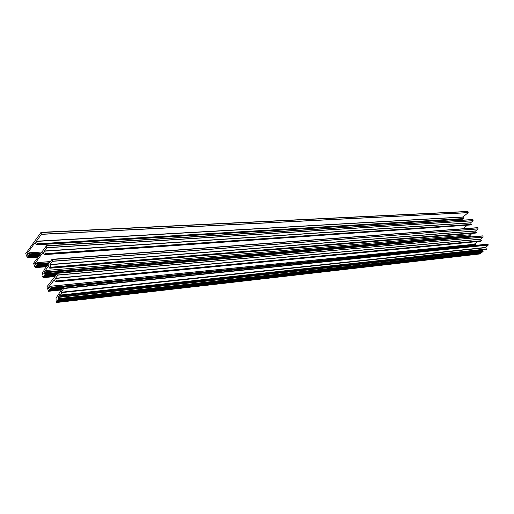<?xml version="1.0" encoding="UTF-8"?>
<svg xmlns="http://www.w3.org/2000/svg" width="514" height="514" viewBox="0 0 514 514"><rect width="100%" height="100%" fill="white"/><g stroke="black" fill="none" stroke-linecap="round" stroke-linejoin="round"><path stroke-width="0.77" d="M63.267 286.973L63.64 288.553L61.282 292.215L62.155 295.1L61.674 294.946L60.935 295.833L59.997 294.214L58.21 296.989L58.66 298.82L56.174 302.444L480.532 253.839L56.154 302.56L56.039 298.107L63.267 286.973M63.363 286.966L487.979 244.118L488.242 245.082L485.833 247.401L486.372 249.239M56.161 302.553L480.519 253.884L56.167 302.508M56.501 302.007L480.532 253.839M480.982 253.132L56.604 301.377L480.982 253.171L480.866 253.563M56.669 301.307L481.053 253.074M56.733 301.217L481.117 253.023M56.803 301.133L481.188 252.965M56.874 301.05L481.258 252.914M56.938 300.96L481.329 252.856M57.009 300.876L481.4 252.804M57.08 300.793L481.47 252.747M57.144 300.709L481.541 252.689M57.215 300.619L481.605 252.637M57.285 300.536L481.676 252.58M57.35 300.452L481.746 252.528M57.42 300.362L481.817 252.47M57.491 300.279L481.888 252.419M57.555 300.195L481.959 252.361M57.626 300.105L482.029 252.31M57.696 300.022L482.093 252.252M57.761 299.938L482.164 252.194M57.831 299.848L482.235 252.143M57.902 299.765L482.305 252.085M57.973 299.681L482.376 252.033M58.037 299.591L482.447 251.976M58.108 299.508L482.517 251.918M58.178 299.424L482.588 251.866M58.243 299.334L482.652 251.809M58.313 299.251L482.723 251.757M58.384 299.167L482.794 251.699M58.455 299.077L482.864 251.648M58.519 298.994L482.935 251.59M58.59 298.91L483.006 251.532M58.66 298.82L483.07 251.526L482.691 250.427L483.282 249.862M61.044 295.852L485.492 249.573M61.115 295.762L485.563 249.515M61.185 295.678L485.634 249.463M61.256 295.589L485.704 249.406M61.327 295.505L485.775 249.348M61.391 295.415L485.846 249.309M61.462 295.332L61.931 295.28M61.532 295.242L61.886 295.209M27.358 257.752L25.732 253.595L41.062 232.328L41.358 234.378L36.43 241.207L37.374 244.041L36.918 243.919L36.224 244.844L35.125 242.473L26.972 253.781L27.448 255.117L29.176 252.798L29.651 253.871L27.358 257.752L38.184 256.981M41.107 232.354L467.907 211.44L468.132 212.687L463.011 216.972L463.634 218.81M27.345 257.81L38.145 257.039L27.351 257.816M27.66 257.315L38.505 256.544M27.75 256.692L38.961 255.927M27.807 256.614L39.038 255.831M27.865 256.531L39.096 255.741M27.929 256.441L39.16 255.657M27.994 256.357L39.225 255.567M28.058 256.268L39.289 255.484M28.122 256.184L39.353 255.4M28.186 256.094L39.417 255.31M28.244 256.011L39.482 255.227M28.309 255.921L39.546 255.137M28.373 255.837L39.61 255.053M28.437 255.747L39.674 254.963M28.501 255.657L39.732 254.88M28.559 255.574L39.796 254.796M28.623 255.484L39.861 254.706M28.688 255.4L39.925 254.623M28.752 255.31L39.989 254.533M28.816 255.227L40.053 254.449M28.88 255.137L40.118 254.359M28.945 255.053L40.182 254.276M29.002 254.963L40.246 254.186M29.067 254.873L40.31 254.102M29.131 254.79L40.375 254.019M29.195 254.7L40.439 253.929M29.259 254.616L40.503 253.845M29.324 254.526L40.561 253.755M29.382 254.436L40.625 253.672M29.446 254.353L40.69 253.582M29.51 254.263L40.754 253.498M29.574 254.179L40.818 253.408M29.639 254.089L40.882 253.325M459.741 219.394L458.559 220.39M36.333 244.85L462.799 219.163M36.404 244.76L462.87 219.105M36.468 244.67L462.934 219.048M36.533 244.58L463.005 218.99M36.597 244.491L463.069 218.938M36.661 244.401L463.14 218.88M36.725 244.311L463.204 218.848M36.79 244.221L37.136 244.201M35.17 267.537L33.513 263.316L46.517 245.724L46.825 247.787L44.461 250.973L45.425 253.845L44.962 253.717L44.249 254.642L43.131 252.233L34.766 263.746L35.267 264.883L37.034 262.564L37.516 263.656L35.17 267.537L46.459 266.631M46.562 245.743L472.861 219.51L473.098 220.763L470.663 222.774L471.293 224.624M35.158 267.595L46.414 266.689L35.158 267.608M35.479 267.1L46.793 266.194M35.575 266.477L47.282 265.539L35.569 266.477M35.627 266.4L47.339 265.468M35.691 266.316L47.404 265.385M35.755 266.226L47.468 265.295M35.819 266.143L47.532 265.211M35.884 266.053L47.603 265.121M35.954 265.969L47.667 265.038M36.019 265.879L47.731 264.954M36.083 265.796L47.796 264.864M36.147 265.706L47.86 264.781M36.211 265.622L47.924 264.691M36.276 265.532L47.988 264.607M36.34 265.442L48.059 264.524M36.404 265.359L48.123 264.434M36.468 265.269L48.188 264.35M36.533 265.185L48.252 264.26M36.597 265.096L48.316 264.177M36.661 265.012L48.38 264.093M36.725 264.922L48.444 264.003M36.79 264.838L48.515 263.92M36.854 264.749L48.579 263.83M36.918 264.659L48.644 263.746M36.989 264.575L48.708 263.656M37.053 264.485L48.772 263.573M37.117 264.402L48.836 263.489M37.181 264.312L48.907 263.399M37.246 264.228L48.971 263.316M37.31 264.138L49.036 263.226M37.374 264.048L49.1 263.142M37.438 263.965L49.164 263.052M37.503 263.875L49.235 262.969M467.29 225.241L463.043 228.749M44.365 254.648L470.451 224.971M44.429 254.558L470.516 224.914M44.493 254.469L470.586 224.862M44.564 254.379L470.657 224.804M44.628 254.295L470.721 224.746M44.692 254.205L470.792 224.689M44.763 254.115L470.856 224.689M44.827 254.025L45.181 254M44.223 272.214L43.806 273.352L44.095 273.84L45.103 272.651L45.54 273.872L43.549 276.352L43.137 277.644L42.63 276.442L42.99 275.568C42.347 273.056 42.675 271.411 43.979 270.627L44.243 269.561L52.049 259.281L52.351 261.363L49.961 264.517L50.931 267.428L50.462 267.286L49.742 268.199L48.605 265.757L44.223 272.214L469.366 236.132M43.131 277.592L54.895 276.526L43.137 277.599M43.561 276.468L55.788 275.369L43.555 276.468M43.619 276.391L55.846 275.298M43.684 276.307L55.917 275.215M43.748 276.217L55.981 275.125M43.812 276.134L56.045 275.041M43.883 276.044L56.116 274.951M43.947 275.96L56.18 274.868M44.011 275.87L56.244 274.784M44.082 275.787L56.315 274.694M44.146 275.697L56.379 274.611M44.21 275.613L56.45 274.527M44.275 275.523L56.514 274.437M44.345 275.44L56.579 274.354M44.41 275.35L56.649 274.27M44.474 275.266L56.713 274.18M44.545 275.176L56.784 274.097M44.609 275.086L56.848 274.007M44.673 275.003L56.913 273.923M44.744 274.913L56.983 273.84M44.808 274.829L57.048 273.75M44.872 274.739L57.118 273.666M44.943 274.656L57.182 273.577M45.007 274.566L57.247 273.493M45.071 274.482L57.317 273.409M45.142 274.392L57.382 273.319M45.206 274.309L57.452 273.236M45.271 274.219L57.517 273.146M45.341 274.135L57.581 273.062M45.405 274.046L470.85 236.826M45.47 273.956L470.92 236.768M45.54 273.872L471.004 236.626L470.593 236.029L45.142 272.671M43.806 273.352L44.596 273.287M44.557 271.957L469.738 235.791M44.962 270.557L470.528 234.75L470.079 235.618M472.148 233.427L470.528 234.75M49.852 268.212L475.424 233.112M49.922 268.122L475.495 233.054M49.986 268.032L475.566 232.996M50.057 267.942L475.63 232.938M50.121 267.858L475.701 232.887M50.192 267.768L475.771 232.829M50.256 267.678L475.835 232.823M50.327 267.588L50.674 267.563M52.087 259.307L477.859 227.651L478.097 228.903L475.643 230.902L476.279 232.765M48.348 287.448L48.714 288.489L50.545 286.202L51.034 287.544L49.016 289.999L48.579 291.29L46.89 286.831L57.645 273.018L57.953 275.112L55.525 278.235L56.508 281.177L56.032 281.029L55.3 281.929L54.291 279.815L48.348 287.448L49.646 287.32M57.684 273.037L482.897 235.849L483.134 237.108L480.661 239.094L481.31 240.97M48.579 291.29L61.327 289.967M61.352 289.922L48.592 291.239L61.359 289.909M48.605 291.175L61.404 289.851M48.926 290.738L61.674 289.427M49.023 290.108L62.085 288.797M49.081 290.037L62.149 288.701M49.151 289.947L62.2 288.617M49.215 289.864L62.258 288.534M49.286 289.78L62.31 288.45M49.35 289.69L62.367 288.367M49.415 289.607L62.419 288.283M49.485 289.523L62.477 288.2M49.55 289.433L62.528 288.116M49.62 289.35L62.58 288.033M49.685 289.266L62.637 287.949M49.755 289.176L62.689 287.866M49.819 289.093L62.747 287.782M49.89 289.009L62.798 287.699M49.954 288.919L62.856 287.615M50.025 288.836L62.907 287.532M50.089 288.746L62.965 287.442M50.154 288.662L63.016 287.358M50.224 288.579L63.068 287.275M50.288 288.489L63.126 287.191M50.359 288.405L63.177 287.108M50.423 288.315L63.235 287.024M50.494 288.232L475.411 245.332M50.558 288.148L475.482 245.274M50.629 288.058L475.553 245.223M50.693 287.975L475.617 245.165M50.764 287.885L475.688 245.114M50.828 287.801L475.758 245.056M50.899 287.718L475.829 244.998M50.963 287.628L475.893 244.947M51.034 287.544L475.983 244.799L475.527 244.137L50.584 286.214M48.335 287.667L49.46 287.557M477.487 241.638L474.216 244.266M55.416 281.942L480.442 241.31M55.48 281.852L480.513 241.252M55.551 281.768L480.577 241.194M55.621 281.678L480.648 241.143M55.685 281.595L480.719 241.085M55.756 281.505L480.789 241.034M55.827 281.415L56.302 281.37M55.891 281.331L56.244 281.299M63.402 287.018L488.056 244.156M56.624 301.487L481.001 253.235M56.624 301.455L481.001 253.216M56.604 301.403L480.982 253.19M58.673 298.595L483.089 251.391M58.198 297.42L482.665 250.691M58.21 296.989L482.691 250.427M62.014 295.274L486.45 249.232M62.155 295.1L486.591 249.123M62.168 294.875L486.61 248.982M61.269 292.652L485.807 247.664M61.282 292.215L485.833 247.401M63.64 288.553L488.242 245.082M63.685 288.2L488.287 244.87M63.46 287.172L488.101 244.246M63.44 287.127L488.094 244.221M41.133 232.399L467.971 211.479M27.345 257.861L38.094 257.103M27.769 256.794L38.897 256.011M27.769 256.762L38.923 255.978M29.651 253.871L41.049 253.094M29.253 252.869L41.84 252.027M29.221 252.817L41.878 251.969L29.176 252.798M26.959 254L28.354 253.903M26.972 253.781L28.521 253.678M37.246 244.221L463.724 218.803M37.374 244.041L463.859 218.694M37.387 243.816L463.879 218.553M36.423 241.426L462.992 217.107M36.43 241.207L463.011 216.972M41.358 234.378L468.132 212.687M41.39 234.223L468.164 212.59M41.191 232.572L468.023 211.582M41.178 232.501L468.01 211.543M46.594 245.795L472.931 219.555M46.369 266.747L35.158 267.646M35.588 266.58L47.198 265.654M35.588 266.548L47.224 265.622M35.569 266.503L47.262 265.571M37.516 263.656L49.408 262.738M37.111 262.641L50.237 261.639M37.079 262.583L50.282 261.581M34.766 263.746L36.218 263.631M34.779 263.528L36.391 263.399M45.29 254.025L471.383 224.618M45.425 253.845L471.518 224.509M45.438 253.62L471.537 224.367M44.455 251.198L470.644 222.909M44.461 250.973L470.663 222.774M46.825 247.787L473.098 220.763M46.851 247.632L473.131 220.667M46.652 245.968L472.989 219.658M46.639 245.898L472.97 219.613M43.131 277.644L54.85 276.583L43.137 277.644M43.144 277.534L54.94 276.468M43.465 277.091L55.281 276.031M43.581 276.571L55.698 275.485M43.574 276.538L55.73 275.453M43.555 276.493L55.769 275.401M45.547 273.647L471.004 236.626M45.181 272.722L470.67 236.067M50.796 267.601L476.369 232.758M50.931 267.428L476.504 232.649M50.944 267.196L476.523 232.508M49.948 264.742L475.623 231.037M49.961 264.517L475.643 230.902M52.351 261.363L478.097 228.903M52.383 261.208L478.129 228.814M52.184 259.531L477.988 227.792M52.165 259.461L477.975 227.753M52.126 259.358L477.936 227.689M57.722 273.095L482.974 235.887M49.042 290.217L62.027 288.887M49.042 290.185L62.053 288.849M51.047 287.32L475.983 244.799M50.623 286.272L475.604 244.176M56.373 281.351L481.393 240.963M56.508 281.177L481.528 240.854M56.521 280.952L481.547 240.713M55.512 278.459L480.641 239.235M55.525 278.235L480.661 239.094M57.953 275.112L483.134 237.108M57.986 274.958L483.166 237.012M57.786 273.268L483.025 235.997M57.767 273.197L483.012 235.952M63.318 286.94L487.979 244.118M61.982 295.299L486.411 249.245M41.062 232.328L467.907 211.44M37.201 244.246L463.679 218.823M46.517 245.724L472.861 219.51M37.034 262.564L50.301 261.555M45.251 254.051L471.338 224.637M43.125 277.65L54.844 276.59M45.103 272.651L470.593 236.029M50.758 267.627L476.324 232.778M52.049 259.281L477.859 227.651M57.645 273.018L482.897 235.849M50.545 286.202L475.527 244.137M56.334 281.376L481.348 240.982"/></g></svg>
